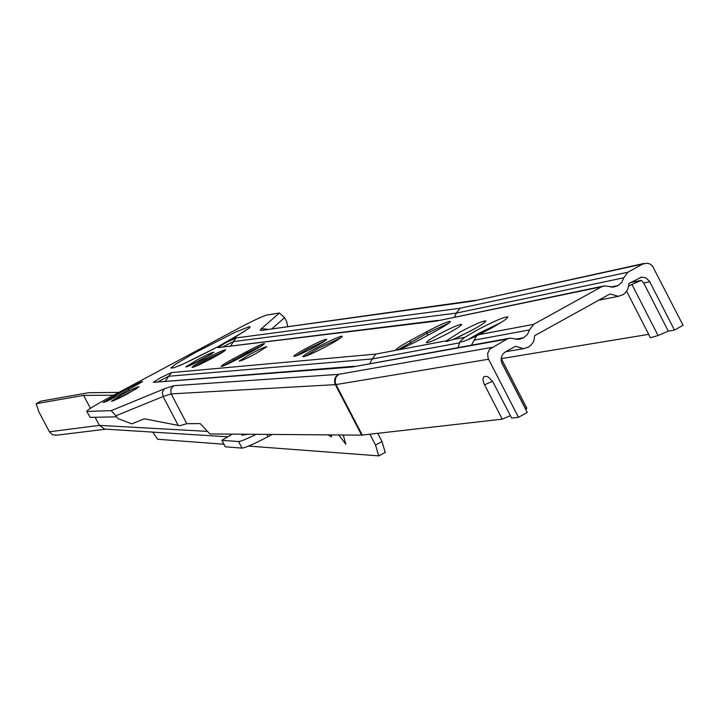 <?xml version="1.0" encoding="UTF-8"?>
<svg xmlns="http://www.w3.org/2000/svg" width="719" height="719" viewBox="0 0 719 719"><rect width="100%" height="100%" fill="white"/><g stroke="black" fill="none" stroke-linecap="round" stroke-linejoin="round"><path stroke-width="1.08" d="M458.255 337.193L475.313 328.403M471.349 330.596C480.669 325.473 485.514 322.256 485.882 320.962C483.429 320.584 474.998 324.179 460.6 331.747L446.346 340.797L446.131 341.588L452.853 339.566L471.349 330.596M467.817 339.754L479.016 333.239L500.613 322.741M471.43 345.12L476.571 335.881L490.538 328.547C501.691 322.409 507.488 318.544 507.92 316.962C504.936 316.486 494.735 320.818 477.326 329.958L464.816 337.31L460.097 341.363L458.093 347.529M439.381 334.011C452.098 327.325 459.531 324.134 461.679 324.44C461.337 325.581 457.014 328.439 448.683 333.014C435.912 339.719 428.47 342.918 426.349 342.603C426.709 341.444 431.049 338.577 439.381 334.011M296.174 355.869L307.184 349.362L324.952 340.896M306.573 348.176C318.149 342.091 324.862 339.116 326.723 339.242C326.345 340.24 322.094 342.954 313.969 347.385C302.348 353.496 295.626 356.48 293.792 356.336C294.188 355.33 298.448 352.607 306.573 348.176M304.802 356.489L318.697 348.158L340.968 337.678M318.068 346.953C332.007 339.629 340.096 336.052 342.343 336.222C341.902 337.418 336.825 340.68 327.1 345.983C313.107 353.344 305 356.921 302.789 356.741C303.256 355.519 308.352 352.256 318.068 346.953M250.158 354.197C259.784 349.137 265.347 346.63 266.848 346.693L255.91 353.577C246.258 358.655 240.685 361.163 239.193 361.091L250.158 354.197M194.283 366.87L206.101 359.976L223.915 351.375M205.562 358.952C217.183 352.84 223.879 349.802 225.658 349.82C225.227 350.782 220.715 353.586 212.123 358.251C200.466 364.38 193.753 367.427 192 367.4C192.458 366.42 196.979 363.607 205.562 358.952M188.576 366.115L211.683 354.027M197.168 359.851C206.856 354.755 212.438 352.22 213.911 352.229L202.578 359.266C192.863 364.371 187.273 366.915 185.817 366.897L197.168 359.851M525.769 409.515L526.829 408.158L526.281 407.952M114.222 400.393L136.736 388.584M122.877 394.129C132.242 389.204 137.617 386.741 139.019 386.759L127.578 393.841C118.186 398.784 112.802 401.238 111.418 401.22L122.877 394.129M518.48 417.317L527.261 412.4L501.727 362.762L501.125 359.895L501.772 356.067L503.273 353.622L505.475 351.852L515.55 346.27L523.513 348.688L528.501 347.052L530.784 345.381L533.103 342.343L534.163 339.638L534.55 335.746L610.054 293.936L618.304 296.327L622.834 294.754L625.09 293.1L627.372 290.099L628.622 286.468L628.792 283.556L641.456 277.166L645.635 277.786L649.428 281.129L674.467 330.093L683.05 325.294L652.439 265.94L650.147 264.107L647.424 263.19L642.597 264.08L627.858 272.231L623.804 277.768L621.755 282.297L618.115 285.515L613.658 287.088L604.337 285.874L601.533 286.791L533.615 324.341L529.499 329.931L527.422 334.506L523.198 338.056L518.812 339.404L510.041 338.137L506.913 339.107L489.675 349.2L487.635 353.514L488.12 358.35L518.48 417.317L511.658 418.09L492.875 381.87L488.525 377.178L486.314 376.334L484.157 376.648M369.881 363.472L372.154 358.97L375.848 354.081L446.346 340.797M116.406 416.831L118.383 418.782L131.811 423.851L144.348 418.809L178.222 425.387L163.087 396.52L115.858 415.789L116.406 416.831L90.154 417.388L86.72 411.358L90.154 417.388M86.711 411.34C87.457 409.884 94.369 405.606 107.437 398.524L237.872 328.655C252.702 320.827 262.426 316.27 267.037 314.985L279.457 313.017L284.607 317.636L286.602 321.465L287.726 326.408M115.858 415.789L111.211 410.657L87.017 411.439M247.291 353.901L246.392 351.735C256.818 346.261 262.839 343.547 264.466 343.601C264.098 344.464 260.143 346.953 252.603 351.052L239.202 358.251C228.768 363.733 222.755 366.438 221.164 366.375C221.551 365.495 225.541 362.987 233.118 358.871L233.999 360.965M246.392 351.735L233.118 358.871M128.117 388.233C136.538 383.802 141.373 381.591 142.632 381.591L117.655 395.818C109.234 400.249 104.408 402.451 103.177 402.442L128.117 388.233L128.926 389.779M649.796 281.776L643.703 283.016L668.275 331.117L674.467 330.093M501.305 358.628L648.673 334.344M643.703 283.016L641.276 280.347L630.608 282.549M186.796 423.698L200.197 423.59L209.867 433.943L361.63 435.148L335.369 384.647L171.167 393.886L186.796 423.698L179.786 425.729L178.222 425.387M223.393 346.63L233.36 341.597L236.174 337.93L225.281 343.017L218.073 347.637L436.46 321.069L603.115 286.126M454.534 317.025L456.34 313.107L459.989 308.253L627.858 272.231M506.913 339.107L352.067 367.041L508.684 338.388M427.778 335.342L426.529 331.783C440.154 324.629 448.108 321.195 450.4 321.492C450.022 322.696 445.349 325.761 436.379 330.686L419.626 339.754C405.983 346.918 398.047 350.351 395.81 350.036C396.196 348.805 400.914 345.704 409.947 340.752L411.169 344.122M426.529 331.783L409.947 340.752M510.391 415.645L502.239 419.159L361.63 435.148M502.239 419.159L483.842 383.389L482.853 379.156L483.878 376.765M626.653 291.276L650.407 337.741L658.065 335.548L668.275 331.117M641.276 280.347L628.712 285.865M223.753 365.728L246.959 352.822L262.444 345.327M397.94 349.829L427.23 333.149L448.962 323.056M476.571 335.881C466.352 340.626 460.825 342.586 459.98 341.768L460.025 341.858M247.992 434.249L241.8 435.166L241.952 434.204M338.766 434.968L345.821 444.252L343.251 435.004M113.575 395.234L83.62 395.405L36.121 403.701L38.844 411.78L49.413 431.795L99.402 425.369L95.142 417.281M90.423 408.32L83.62 395.405M272.15 434.438L268.061 436.649C254.535 443.785 245.853 447.604 242.015 448.117L238.555 441.511L221.937 440.361L225.308 446.796L242.015 448.117M238.555 441.511C240.838 441.385 246.743 438.985 256.261 434.312M225.227 446.751L221.856 440.325L232.417 434.123M118.905 392.385L88.626 392.727L40.866 401.166L36.22 403.665M230.97 434.905L230.242 434.105M105.81 429.171L104.632 429.099L99.402 425.369L207.476 431.391M248.549 446.095L378.724 455.873L375.534 445.043L369.917 434.24M377.763 433.35L382.014 441.529L385.186 452.359M328.322 434.887L331.297 436.927L331.477 434.914M152.716 432.11L157.704 439.273L223.906 444.243M56.477 435.211L52.442 434.707L49.413 431.795M331.567 436.343L329.85 434.896M525.886 409.417L501.511 362.133M218.288 346.54L184.621 363.347L174.07 367.715L170.807 368.029L175.391 364.308L194.4 353.011L235.805 331.935L249.277 326.687L250.131 326.947L248.999 328.232L234.547 337.499L218.288 346.54M352.067 367.041L153.327 382.355L160.759 377.601L171.544 372.586L168.713 376.262L372.154 358.97L459.621 342.828M158.432 381.501L168.713 376.262L165.505 380.953M452.853 339.566L464.816 337.31M473.983 340.177L529.499 329.931M478.45 334.739L533.615 324.341M515.586 339.215L523.729 337.759M516.134 339.314L523.198 338.056M171.544 372.586L375.848 354.081M236.174 337.93L459.989 308.253M642.597 264.08L472.796 301.126L261.186 330.434L260.161 330.255L261.06 328.951L279.457 313.017M111.211 410.657L164.525 388.745L173.621 385.735L338.451 374.347L491.877 347.421M501.287 357.72L501.718 358.565M173.621 385.735L170.727 389.294L171.167 393.886L163.087 396.52L162.359 392.053L164.525 388.745M284.607 317.636L272.15 328.574M218.073 347.637L438.374 320.359M230.88 345.713L233.36 341.597L456.34 313.107L623.804 277.768M153.327 382.355L354.269 366.268M436.46 321.069L601.533 286.791M611.24 287.115L617.594 285.803M610.701 287.043L618.115 285.515M488.525 359.239L335.998 384.575L362.277 435.112M338.955 374.275L336.501 376.486L335.413 378.769L335.198 382.149L335.998 384.575L335.369 384.647L334.578 382.22L334.82 378.841L335.944 376.558L338.451 374.347M473.659 300.964L644.107 263.442M472.796 301.126L475.331 300.308M261.186 330.434L474.63 300.434M261.365 328.682L267.288 329.248M113.503 396.061L114.303 397.58M492.497 381.295L484.498 384.809M658.065 335.548L631.965 284.499M375.534 445.043L382.014 441.529M266.884 434.402L268.061 436.649M526.829 408.158L501.179 358.386M218.064 346.621C194.939 358.565 181.251 365.207 176.991 366.537M505.709 351.717L523.513 348.688M640.269 277.417L641.456 277.166M598.747 300.191L618.304 296.327M218.172 346.567L244.972 331.055M104.632 429.099L227.474 436.784M55.534 435.328L105.891 429.18M40.767 401.202L36.157 403.683M385.483 452.287L379.021 455.792"/></g></svg>
